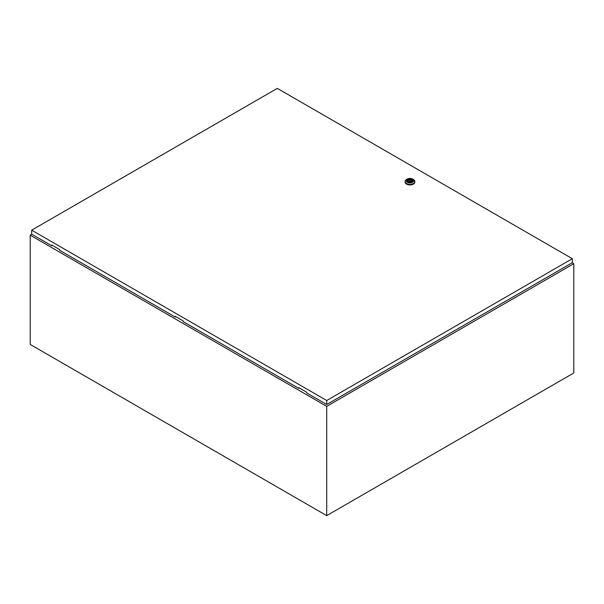 <?xml version="1.0" encoding="UTF-8"?>
<svg xmlns="http://www.w3.org/2000/svg" width="604" height="604" viewBox="0 0 604 604"><rect width="100%" height="100%" fill="white"/><g stroke="black" fill="none" stroke-linecap="round" stroke-linejoin="round"><path stroke-width="0.91" d="M31.808 234.239L30.2 235.167L326.711 406.356L573.8 263.699L572.192 262.77M573.8 263.699L573.8 372.97L326.711 515.627L30.2 344.439L30.2 235.167M326.711 406.356L326.711 515.627M409.61 181.087L410.501 180.868L409.61 181.087M413.438 179.531L412.698 179.101L413.438 179.531A4.892 2.824 180 0 1 414.873 181.525A4.892 2.824 180 0 1 411.853 184.137A4.892 2.824 180 0 1 406.522 183.525A4.892 2.824 180 0 1 405.088 181.525A4.892 2.824 180 0 1 406.522 179.531L407.262 179.101A3.843 2.22 180 0 1 412.698 179.101L412.698 179.101A3.843 2.22 180 0 1 412.698 182.242A3.843 2.22 180 0 1 407.262 182.242A3.843 2.22 180 0 1 407.262 179.101M414.873 181.525L414.873 182.098A4.892 2.824 180 0 1 411.853 184.703A4.892 2.824 180 0 1 406.522 184.092A4.892 2.824 180 0 1 405.088 182.098L405.088 181.525M407.171 180.77A2.816 1.623 180 0 1 408.984 179.35A2.816 1.623 180 0 1 411.966 179.72A2.816 1.623 180 0 1 412.789 180.77M407.987 181.819A2.816 1.623 180 0 1 407.164 180.672A2.816 1.623 180 0 1 408.9 179.169A2.816 1.623 180 0 1 411.966 179.524A2.816 1.623 180 0 1 412.789 180.672A2.816 1.623 180 0 1 411.052 182.166A2.816 1.623 180 0 1 407.987 181.819M409.044 181.766A1.82 1.049 0 0 0 410.871 181.781A1.82 1.049 0 0 0 411.792 180.868A1.82 1.049 0 0 0 411.535 180.324L410.916 179.969A1.82 1.049 0 0 0 409.082 179.954A1.82 1.049 0 0 0 408.161 180.868A1.82 1.049 0 0 0 408.425 181.411L409.044 181.766M411.535 181.411L411.535 180.324M408.425 181.827L408.425 181.411M410.916 181.766L410.916 179.969M410.539 181.864A1.82 1.049 0 0 0 410.501 181.864L410.501 180.868M409.452 181.864A1.82 1.049 0 0 0 409.421 181.864L409.452 180.868M411.279 181.608L411.279 179.766M175.734 316.624L175.243 317.047L175.243 316.337L183.148 320.898L183.148 321.615L298.791 388.38L299.282 387.949M31.68 230.169L326.711 400.505L572.32 258.701L277.289 88.373L31.68 230.169L31.68 234.163L51.695 245.722L51.695 245.005L59.607 249.573L59.607 250.282L175.243 317.047M572.32 258.701L572.32 262.695L326.711 404.499L306.696 392.94L306.696 392.23L298.791 387.662L298.791 388.38M326.711 400.505L326.711 404.499M52.193 245.292L51.695 245.722"/></g></svg>
